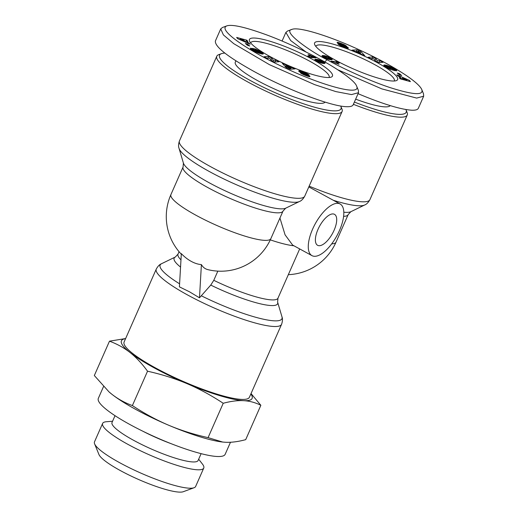<?xml version="1.0" encoding="UTF-8"?>
<svg xmlns="http://www.w3.org/2000/svg" width="518" height="518" viewBox="0 0 518 518"><rect width="100%" height="100%" fill="white"/><g stroke="black" fill="none" stroke-linecap="round" stroke-linejoin="round"><path stroke-width="0.78" d="M217.838 271.121L213.785 280.316L210.761 285.081L199.488 297.811L189.484 291.796L179.416 286.855L181.326 253.639A27.363 16.485 -130.9 0 0 191.233 261.37A27.363 16.485 -130.9 0 0 201.398 264.594A53.134 22.345 118.6 0 0 207.783 269.613A54.61 54.61 0 0 0 270.862 238.636L283.009 211.098L285.69 208.191A56.533 10.107 -156.2 0 1 209.369 182.86A56.533 10.107 -156.2 0 1 183.411 163.079L179.06 148.394A66.55 11.901 23.8 0 0 209.622 171.678A66.55 11.901 23.8 0 0 299.469 201.502C301.398 200.803 303.159 199.009 304.759 196.134A68.473 12.244 -156.2 0 1 210.871 166.822A68.473 12.244 -156.2 0 1 179.461 140.87L216.789 56.229A68.473 12.244 23.8 0 0 248.2 82.181A68.473 12.244 23.8 0 0 342.094 111.493A68.473 12.244 23.8 0 0 341.945 109L340.863 106.339A66.375 11.869 -156.2 0 1 313.519 106.915A66.375 11.869 -156.2 0 1 249.993 80.342A66.375 11.869 -156.2 0 1 221.426 53.658A66.375 11.869 -156.2 0 1 224.825 53.089M179.591 283.825A66.55 11.901 -156.2 0 1 161.558 263.701C159.635 264.407 157.873 266.194 156.274 269.069L124.113 341.984A68.473 12.244 23.8 0 0 155.523 367.935A68.473 12.244 23.8 0 0 249.411 397.254L281.572 324.333C282.621 321.212 282.75 318.706 281.967 316.809A66.55 11.901 -156.2 0 1 201.269 295.765M221.426 53.658L218.732 54.655A68.473 12.244 23.8 0 0 216.789 56.229M311.953 255.627A29.403 12.367 -61.4 0 1 313.85 226.476A29.403 12.367 -61.4 0 1 337.723 203.341A29.403 12.367 -61.4 0 1 340.138 204.001A29.403 12.367 -61.4 0 1 338.241 233.152A29.403 12.367 -61.4 0 1 314.368 256.287A29.403 12.367 -61.4 0 1 311.953 255.627L292.638 245.079L285.068 234.822L279.947 218.046M334.097 230.251A17.644 7.42 -61.4 0 1 317.592 245.299A17.644 7.42 -61.4 0 1 317.994 229.383A17.644 7.42 -61.4 0 1 334.498 214.329A17.644 7.42 -61.4 0 1 334.097 230.251M315.844 46.439A42.852 7.66 -156.2 0 1 315.909 46.251A42.852 7.66 -156.2 0 1 374.663 64.595A42.852 7.66 -156.2 0 1 394.321 80.834A42.852 7.66 -156.2 0 1 394.23 81.009M250.68 42.929A42.852 7.66 -156.2 0 1 250.744 42.748A42.852 7.66 -156.2 0 1 309.499 61.092A42.852 7.66 -156.2 0 1 329.15 77.331A42.852 7.66 -156.2 0 1 329.059 77.499M376.813 62.393A45.37 8.113 -156.2 0 1 396.341 80.627A45.37 8.113 -156.2 0 1 335.411 60.159A45.37 8.113 -156.2 0 1 314.698 44.619A45.37 8.113 -156.2 0 1 333.391 44.224A45.37 8.113 -156.2 0 1 376.813 62.393M337.736 69.755L381.811 88.882L416.666 98.09L423.672 96.199L423.523 93.849L421.788 89.588C418.35 81.449 390.909 64.452 360.509 50.421C332.653 37.296 299.184 26.256 291.919 29.409C281.352 31.313 311.784 52.195 326.981 59.706C337.063 65.423 365.753 79.578 390.022 87.568C413.196 94.923 423.782 95.597 421.788 89.588M291.919 29.409L287.607 30.996L285.891 32.401L290.65 40.533L306.287 52.163M358.067 93.693C382.122 103.755 399.877 109.253 411.331 110.192C415.326 110.392 417.657 109.764 418.337 108.301L423.672 96.199M405.892 109.538A66.375 11.869 -156.2 0 1 406.028 109.842A66.375 11.869 -156.2 0 1 354.377 102.059M353.386 104.306A68.473 12.244 23.8 0 0 407.258 115.002A68.473 12.244 23.8 0 0 407.109 112.503L406.028 109.842M270.247 56.656A45.37 8.113 -156.2 0 1 249.534 41.116A45.37 8.113 -156.2 0 1 268.22 40.721A45.37 8.113 -156.2 0 1 311.648 58.884A45.37 8.113 -156.2 0 1 331.17 77.124A45.37 8.113 -156.2 0 1 270.247 56.656M325.064 102.117A49.152 8.787 -156.2 0 1 257.847 80.763A49.152 8.787 -156.2 0 1 235.301 62.141L235.884 60.82M226.754 25.9L222.442 27.493L220.72 28.898L223.394 34.907L233.741 43.661L269.541 64.724L314.73 84.667L335.819 91.589L351.502 94.58L358.508 92.696L358.359 90.339L356.624 86.085C354.306 79.403 331.222 65.184 320.079 59.337C310.994 54.299 290.255 43.784 267.955 35.366C245.797 27.227 232.064 24.068 226.754 25.9C216.938 29.882 249.838 51.794 286.551 68.629C320.856 84.926 361.771 96.762 356.624 86.085M220.72 28.898L215.384 41C214.666 46.542 227.408 56.624 253.613 71.244C286.35 89.29 330.471 106.177 346.166 106.682C350.162 106.889 352.493 106.255 353.166 104.798L358.508 92.696M198.666 459.213L202.441 464.07A55.271 9.881 -156.2 0 1 203.755 468.045L195.636 486.467A55.271 9.881 -156.2 0 1 194.069 487.736A55.271 9.881 -156.2 0 1 189.083 488.189A55.271 9.881 -156.2 0 1 134.583 470.247A55.271 9.881 -156.2 0 1 94.613 443.868A55.271 9.881 -156.2 0 1 94.496 441.854L102.616 423.439A55.271 9.881 -156.2 0 1 106.443 421.73L112.574 421.238M203.755 468.045A55.271 9.881 -156.2 0 1 197.203 469.774A55.271 9.881 -156.2 0 1 138.222 449.682A55.271 9.881 -156.2 0 1 102.616 423.439M94.613 443.868L98.944 454.519A46.866 8.379 23.8 0 0 132.841 476.884A46.866 8.379 23.8 0 0 179.053 492.1A46.866 8.379 23.8 0 0 183.281 491.718L194.069 487.736M230.484 442.255L225.162 454.312A69.315 12.393 -156.2 0 1 216.945 456.481A69.315 12.393 -156.2 0 1 142.974 431.28A69.315 12.393 -156.2 0 1 98.323 398.374L103.509 386.609M115.022 415.682L112.024 422.481A47.047 8.411 23.8 0 0 142.333 444.82A47.047 8.411 23.8 0 0 192.541 461.926A47.047 8.411 23.8 0 0 198.122 460.457L201.12 453.658M125.576 338.668A71.413 12.769 23.8 0 0 130.109 352.577A71.413 12.769 23.8 0 0 186.979 383.624A71.413 12.769 23.8 0 0 243.635 400.667A71.413 12.769 23.8 0 0 250.874 393.933M142.838 431.216A47.047 8.411 23.8 0 0 170.895 443.589M251.036 393.57L260.852 405.296C255.38 402.551 249.644 401.003 243.635 400.667C237.613 400.356 230.808 401.223 223.226 403.276C211.156 395.312 199.08 388.765 186.979 383.624C174.87 378.509 161.726 374.372 147.539 371.212C142.003 363.604 136.189 357.394 130.109 352.577C124.016 347.785 117.139 343.991 109.479 341.181L94.328 375.537L109.058 391.932L111.765 394.172A71.413 12.769 -156.2 0 1 109.227 392.081A71.413 12.769 -156.2 0 1 109.149 392.016M132.388 405.575C144.496 413.552 156.578 420.104 168.635 425.22A71.413 12.769 -156.2 0 1 111.765 394.172C117.832 398.951 124.708 402.751 132.388 405.575L147.539 371.212M222.572 442.035A71.413 12.769 -156.2 0 1 222.455 442.022A71.413 12.769 -156.2 0 1 168.635 425.22C180.698 430.322 193.842 434.46 208.074 437.632L222.669 442.042L225.285 442.262C231.287 442.579 238.086 441.712 245.694 439.659L260.852 405.296M109.479 341.181L125.634 338.539M223.226 403.276L208.074 437.632M309.039 54.778L315.967 57.841L310.411 57.543L307.731 56.08L311.376 56.274A4.94 0.881 -156.2 0 1 308.042 54.727L309.039 54.778L308.87 55.167M311.376 56.274L310.806 57.563M313.772 56.643L313.312 57.699M313.319 56.514L312.807 57.673M312.82 56.352L312.25 57.64M312.289 56.164L311.655 57.608M311.396 57.595L310.878 57.394M311.739 55.957L311.072 57.472M311.357 55.808L311.182 56.203M310.845 55.594L310.671 55.996M310.288 55.348L310.107 55.756M309.686 55.076L309.511 55.478M325.064 63.274L323.115 63.449L320.344 62.762L316.071 60.651L314.802 59.453L316.802 59.33L319.205 59.913L323.349 61.875L325.051 63.3M324.903 62.963L324.676 63.481M324.838 62.885L324.566 63.494M324.598 62.678L324.229 63.526M324.249 62.432L323.776 63.507M324.164 62.374L323.666 63.5M323.802 62.141L323.219 63.461M323.349 61.875L322.682 63.384L321.872 62.943M322.805 61.571L322.138 63.086M322.345 61.325L322.151 61.765M321.775 61.033L321.607 61.422M321.225 60.761L321.043 61.163M320.694 60.515L320.493 60.969M320.182 60.295L319.943 60.839M319.684 60.094L319.392 60.755M319.205 59.913L318.848 60.71M319.094 59.874L318.732 60.697M318.706 59.751L318.298 60.684L317.573 60.787L318.635 61.538L318.46 61.94M318.324 59.635L317.858 60.697M317.437 61.092L316.485 60.897L317.178 59.389M317.942 59.538L317.275 61.053M317.56 59.453L316.893 60.969M316.802 59.33L316.187 60.723M316.42 59.292L315.876 60.528M316.045 59.259L315.572 60.328L316.012 59.259M315.721 59.253L315.326 60.153M315.475 59.259L315.145 60.004M315.261 59.272L315.002 59.868M315.086 59.305L314.892 59.745L315.054 59.311M318.117 61.286L317.935 61.681M317.864 61.137L317.683 61.551M317.618 60.943L317.411 61.409M317.573 60.8L317.32 61.357L317.573 60.8M318.635 61.538L322.3 61.979L320.7 61.027L318.298 60.684M322.215 62.043L321.71 63.183M322.06 62.069L321.581 63.151M321.833 62.089L321.393 63.099M321.529 62.089L321.121 63.021M321.154 62.076L320.784 62.911M320.836 62.056L320.5 62.814M320.5 62.024L320.195 62.704M320.189 61.985L319.923 62.594M319.93 61.94L319.684 62.497M319.891 61.933L319.651 62.484M319.431 61.823L319.217 62.296M318.978 61.674L318.79 62.102M286.584 65.618L295.079 68.9L290.08 69.224L286.124 67.508L282.291 63.338L286.091 64.99L286.584 65.618L285.917 67.133L285.055 66.343M286.091 64.99L285.424 66.505M291.479 69.134L289.322 68.616M291.375 67.288L290.708 68.803M290.708 67.411L290.041 68.926M286.745 67.489L285.917 67.133M288.293 67.8L289.789 67.554L287.212 66.433L288.293 67.8L288.053 68.344M287.212 66.433L286.642 67.728M289.789 67.554L289.219 68.849M253.198 50.57L250.557 48.783L250.369 48.303L250.874 48.193L255.957 51.405L259.978 52.376L257.679 50.693L256.054 50.129L257.86 51.243L256.216 50.932L252.046 48.368L255.4 48.996L260.975 51.884L263.286 53.917L259.304 53.38L253.198 50.57M263.28 53.684L263.131 54.021M263.189 53.535L262.956 54.066M263.034 53.36L262.71 54.086M262.963 53.289L262.613 54.086M262.768 53.114L262.341 54.073M262.509 52.914L262.017 54.034M262.205 52.687L261.635 53.976M261.843 52.441L261.208 53.891M261.014 53.846L259.725 53.05M261.441 52.176L260.774 53.691M260.975 51.884L260.308 53.399M260.8 51.781L260.133 53.289M260.327 51.496L260.023 52.195M259.868 51.23L259.615 51.806M259.414 50.971L259.175 51.515M258.968 50.725L258.735 51.25M258.514 50.486L258.288 51.01M258.171 50.311L257.945 50.829M257.711 50.084L257.478 50.602M257.2 49.832L256.967 50.356M256.643 49.573L256.365 50.194M256.047 49.294L255.51 50.499M255.4 48.996L254.908 50.123M256.054 50.129L255.808 50.68M260.049 52.312L259.55 53.451M259.978 52.376L259.505 53.438M259.809 52.402L259.369 53.399M259.557 52.396L259.149 53.328M259.207 52.35L258.825 53.218M258.773 52.279L258.424 53.076M258.722 52.273L258.378 53.056M258.255 52.169L257.938 52.894M257.796 52.053L257.504 52.719M257.349 51.929L257.077 52.545M256.909 51.781L256.65 52.363M256.475 51.619L256.229 52.176M255.957 51.405L255.724 51.936M255.445 51.165L255.219 51.69M254.966 50.913L254.733 51.437M254.506 50.647L254.267 51.185M254.273 50.499L254.027 51.055M253.949 50.265L253.69 50.861M253.762 50.084L253.47 50.732M253.729 50.032L253.431 50.706M253.736 49.922L253.399 50.693M250.874 48.193L250.602 48.822M250.667 48.206L250.459 48.673M246.115 40.89L250.181 44.231L237.671 38.669L236.635 37.419L246.846 40.19L247.837 41.388L246.115 40.89L245.545 42.172M246.846 40.19L246.49 41M245.797 41.602L244.444 41.233M249.216 43.059L248.938 43.68M247.19 42.191L246.931 42.787M240.106 39.135L244.528 41.039L243.855 40.229L240.106 39.135L239.879 39.646M244.528 41.039L244.282 41.608M247.662 44.231L249.702 46.005L247.416 45.267L245.383 43.493L247.662 44.231L247.267 45.131M267.159 58.372L264.012 56.747L268.693 56.436L271.84 58.061L273.31 60.315L275.874 60.146L279.014 61.772L274.339 62.076L271.225 60.47L269.748 58.197L267.159 58.372M275.829 61.979L273.724 61.759M275.874 60.146L275.207 61.661M273.31 60.315L272.869 61.318M272.021 60.878L270.377 59.169M271.84 58.061L271.173 59.576M268.648 58.275L266.537 58.048M268.693 56.436L268.026 57.951M302.046 73.148L302.318 72.526L308.016 75.104L309.991 76.496L308.644 76.534L301.975 73.938L300.375 72.831L306.734 75.252L300.388 72.352L298.679 71.07L300.071 70.934L304.098 72.306L307.932 74.139L307.763 74.527M309.894 76.34L309.738 76.703M309.758 76.191L309.531 76.703M309.505 75.984L309.207 76.658M309.188 75.764L308.825 76.58M308.78 75.518L308.365 76.463M308.307 75.259L307.847 76.308M308.016 75.104L307.53 76.204M307.588 74.896L307.083 76.055M307.109 74.67L306.578 75.874M306.572 74.43L306.326 74.987M305.983 74.165L305.737 74.722M305.342 73.893L305.096 74.45M304.163 73.401L303.917 73.957M303.503 73.116L303.257 73.673M303.011 72.896L302.758 73.465M302.667 72.727L302.408 73.31M302.318 72.526L302.046 72.306L301.735 73.012M307.932 74.139L309.116 74.993L302.35 72.222L301.696 72.993M307.524 73.893L307.31 74.372M307.077 73.64L306.824 74.203M306.65 73.42L306.371 74.048M306.229 73.213L305.95 73.847M305.762 72.999L305.529 73.537M305.251 72.779L305.044 73.252M304.701 72.546L304.5 72.993M304.098 72.306L303.911 72.74M303.444 72.06L303.257 72.494M302.758 71.801L302.551 72.274M302.616 71.749L302.402 72.235M302.02 71.536L301.431 72.87M301.476 71.355L300.919 72.617M300.984 71.193L300.459 72.384M300.55 71.063L300.064 72.164M300.155 70.96L299.715 71.963M300.071 70.934L299.637 71.911M299.663 70.849L299.294 71.678M299.32 70.791L299.022 71.465M299.048 70.778L298.828 71.277M306.76 75.311L306.52 75.855M306.598 75.35L306.391 75.809M306.3 75.278L306.106 75.706M305.743 75.091L305.562 75.505M305.523 75.013L305.342 75.427M304.96 74.78L304.772 75.201M304.48 74.553L304.286 75.006M304.312 74.456L304.105 74.935M303.936 74.223L303.703 74.76M303.632 73.983L303.354 74.611M390.229 105.627A49.152 8.787 -156.2 0 1 355.659 99.145M335.69 62.769A4.94 0.881 -156.2 0 1 339.025 64.316L331.099 61.208L336.655 61.506L339.329 62.963L335.69 62.769L335.515 63.164M336.655 61.506L336.085 62.788M335.586 62.995L334.997 62.963M322.054 55.685L324.32 55.646L327.195 56.468L330.996 58.398L332.258 59.589L330.264 59.712L327.382 58.955L323.258 56.902L321.995 55.769M332.155 59.272L331.941 59.745M331.967 59.078L331.656 59.784M331.701 58.864L331.293 59.79M331.682 58.851L331.267 59.79M331.371 58.638L330.873 59.771M330.996 58.398L330.406 59.732M329.908 59.661L329.072 59.201M330.529 58.12L329.862 59.635M329.979 57.815L329.312 59.324M329.927 57.789L329.26 59.298M329.331 57.472L329.15 57.88M328.762 57.181L328.587 57.589M328.218 56.915L328.024 57.349M327.693 56.682L327.473 57.187M327.195 56.468L326.929 57.071M326.716 56.287L326.398 57.006M326.262 56.125L325.887 56.967M326.217 56.112L325.841 56.967M325.828 55.989L325.408 56.954M325.453 55.886L324.967 56.98M324.631 57.362L323.724 57.174M325.071 55.795L324.404 57.304M324.695 55.717L324.028 57.226M324.32 55.646L323.666 57.142M323.951 55.594L323.349 56.954M323.582 55.555L323.044 56.766M323.213 55.53L322.753 56.572M323.051 55.523L322.63 56.481M322.792 55.523L322.436 56.339M322.572 55.536L322.28 56.203M322.371 55.568L322.151 56.073M328.949 57.763L326.871 57.058L324.76 57.064L327.272 58.236L329.422 58.307L328.949 57.763M329.487 58.256L328.956 59.466M329.422 58.307L328.917 59.453M329.28 58.346L328.807 59.428M329.059 58.359L328.613 59.369M328.768 58.366L328.354 59.298M328.399 58.353L328.03 59.188M328.367 58.346L327.998 59.181M327.972 58.32L327.648 59.052M327.609 58.281L327.324 58.929M327.272 58.236L327.02 58.806M326.968 58.184L326.748 58.689M326.69 58.113L326.489 58.579M326.359 58.016L326.172 58.437M325.861 57.822L325.692 58.21M325.356 57.576L325.187 57.958M325.09 57.42L324.909 57.822M324.831 57.213L324.631 57.673M324.76 57.064L324.521 57.615M360.975 54.053L360.483 53.425L351.981 50.142L356.98 49.819L360.936 51.541L364.776 55.704L360.975 54.053M361.344 54.215L359.757 52.83M360.936 51.541L360.269 53.05M357.174 51.709L354.921 51.424M356.98 49.819L356.313 51.334M359.848 52.616L358.773 51.243L357.271 51.489L359.848 52.616L359.647 53.069M357.271 51.489L357.07 51.942M383.935 65.022L383.78 65.359L384.531 64.957L386.842 65.391L391.077 66.984L394.34 68.764L393.965 69.613M393.861 68.473L393.479 69.341M393.376 68.188L393.117 68.784M392.909 67.923L392.663 68.473M392.45 67.67L392.21 68.201M391.996 67.437L391.77 67.962M391.569 67.217L391.336 67.748M391.077 66.984L390.837 67.534M390.533 66.738L390.281 67.314M389.989 66.498L389.717 67.12M389.452 66.278L389.154 66.964M388.921 66.077L388.591 66.828M388.396 65.883L388.027 66.718M388.235 65.825L387.852 66.692L387.011 66.731L387.49 67.269L390.268 68.771L391.012 68.913L389.206 67.8L390.844 68.111L395.02 70.681L389.86 69.211L383.78 65.359M387.762 65.669L387.328 66.647M386.849 67.107L385.379 66.712M387.289 65.521L386.622 67.036M386.842 65.391L386.175 66.906M386.402 65.281L385.735 66.79M385.975 65.177L385.314 66.667M385.56 65.093L384.971 66.433M385.528 65.087L384.945 66.414M385.152 65.028L384.634 66.194M384.816 64.983L384.375 65.993M384.531 64.957L384.155 65.805M384.291 64.964L383.987 65.644M384.091 64.983L383.864 65.495M390.844 68.111L390.598 68.661M391.012 68.913L390.701 69.606M390.268 68.771L390.035 69.295M389.937 68.616L389.711 69.14M389.387 68.35L389.16 68.868M388.927 68.117L388.701 68.635M388.863 68.085L388.636 68.603M388.383 67.826L388.157 68.35M387.943 67.567L387.704 68.104M387.885 67.528L387.645 68.072M387.49 67.269L387.237 67.845M387.218 67.055L386.946 67.67M387.056 66.88L386.758 67.56M394.34 68.764L396.51 70.26L396.697 70.739L396.186 70.849L391.614 67.884L387.859 66.692M396.665 70.442L396.497 70.817M396.51 70.26L396.251 70.843M396.276 70.053L395.979 70.733M396.218 70.008L395.914 70.694M395.979 69.826L395.655 70.552M395.668 69.613L395.331 70.37M395.299 69.367L394.943 70.157M394.852 69.082L394.489 69.904M400.951 78.16L399.877 76.852L397.85 75.984L396.879 74.812L409.395 80.381L410.424 81.63L400.22 78.853L399.229 77.655L400.951 78.16L400.595 78.956M409.395 80.381L409.013 81.242M402.117 78.95L400.848 78.386M406.96 79.914L402.531 78.004L403.205 78.82L406.96 79.914L406.649 80.601M403.205 78.82L402.875 79.578M402.531 78.004L401.949 79.325M399.397 74.819L397.364 73.044L399.643 73.783L401.683 75.557L399.397 74.819M399.643 73.783L399.248 74.683M379.856 62.51L377.745 62.283M379.901 60.677L383.048 62.302L378.373 62.607L375.226 60.982L373.756 58.728L371.186 58.897L368.045 57.278L372.72 56.967L375.835 58.579L377.311 60.846L379.901 60.677L379.234 62.186M377.311 60.846L376.877 61.836M376.016 61.389L374.372 59.68M375.835 58.579L375.168 60.088M372.669 58.799L370.571 58.579M372.72 56.967L372.053 58.482M341.097 43.389L346.691 46.212L340.462 43.7L345.007 45.888L344.729 46.51L337.555 43.059L337.076 42.437L338.092 42.431L341.097 43.389L340.909 43.816M340.876 43.311L340.689 43.752M340.261 43.091L339.743 44.276M339.711 42.897L339.212 44.024M339.219 42.741L338.753 43.79M338.785 42.605L338.364 43.57M338.422 42.508L338.034 43.376M338.092 42.431L337.749 43.195M337.717 42.359L337.445 42.968M337.425 42.334L337.231 42.774M344.742 46.516L344.768 47.41M343.557 46.963L343.751 46.529L344.82 46.84L344.593 47.345M344.71 46.827L344.496 47.313M344.308 46.717L344.107 47.17M343.751 46.529L341.025 45.111L340.727 45.778M345.007 45.888L348.225 47.753L348.355 48.193L347.397 48.2L340.417 45.629L337.943 44.056L341.025 45.111M348.271 47.811L348.07 48.265M348.225 47.753L347.992 48.271M348.012 47.552L347.707 48.245M347.727 47.339L347.351 48.187M347.364 47.093L346.924 48.09M347.112 46.944L346.639 48.012M346.671 46.698L346.154 47.876M346.16 46.432L345.603 47.695M345.577 46.154L344.988 47.488M345.415 46.076L344.82 47.429M344.528 45.681L344.269 46.257M343.991 45.448L343.738 46.011M343.395 45.195L343.143 45.752M342.735 44.917L342.489 45.474M341.718 44.496L341.472 45.047M341.097 44.224L340.85 44.775M340.714 44.043L340.468 44.606M340.663 44.017L340.417 44.587M340.326 43.79L340.054 44.418M340.3 43.739L340.009 44.399M345.5 45.344L345.325 45.733M345.085 45.105L344.884 45.571M344.638 44.872L344.399 45.403M344.399 44.755L344.153 45.312M343.939 44.542L343.674 45.144M343.447 44.321L343.201 44.878M342.916 44.095L342.709 44.561M342.346 43.868L342.158 44.295M341.731 43.629L341.55 44.043M199.488 297.811L201.398 264.594M183.411 163.079L183.074 167.023L170.927 194.561A54.61 9.764 23.8 0 0 195.979 215.255A54.61 9.764 23.8 0 0 270.862 238.636M331.682 243.868A54.61 9.764 23.8 0 0 336.027 242.146L348.174 214.607A54.61 9.764 23.8 0 1 343.615 216.343M156.274 269.069A68.473 12.244 23.8 0 0 187.678 295.02A68.473 12.244 23.8 0 0 281.572 324.333M183.074 167.023A54.61 9.764 23.8 0 0 208.126 187.723A54.61 9.764 23.8 0 0 283.009 211.098M333.301 200.272A66.55 11.901 23.8 0 0 364.64 205.005C366.563 204.306 368.324 202.519 369.923 199.644A68.473 12.244 -156.2 0 1 309.168 186.143M304.642 73.595L304.396 74.158M307.025 73.614L306.773 74.184M342.01 44.613L341.763 45.17M326.981 59.706L324.792 61.953M180.963 259.868A54.61 9.764 -156.2 0 1 178.024 254.105L175.337 257.012A56.533 10.107 23.8 0 0 180.555 267.094M210.761 285.081A56.533 10.107 23.8 0 0 277.622 302.123L281.967 316.809M270.299 239.866A54.61 9.764 23.8 0 0 293.907 245.772M364.64 205.005L350.854 211.7A56.533 10.107 -156.2 0 1 343.816 212.218M277.622 302.123L277.959 298.18A54.61 9.764 -156.2 0 1 213.785 280.316M288.325 274.669A54.61 54.61 0 0 0 336.027 242.146M285.891 32.401L282.083 41.032M175.337 257.012L161.558 263.701M178.024 254.105L179.073 251.716M308.825 186.914L340.138 204.001M350.854 211.7L348.174 214.607M369.923 199.644L407.258 115.002M179.461 140.87C178.412 143.991 178.276 146.497 179.06 148.394M304.759 196.134L342.094 111.493M285.69 208.191L299.469 201.502M277.959 298.18L299.682 248.925M170.927 194.561A54.61 54.61 0 0 0 181.294 254.202"/></g></svg>
